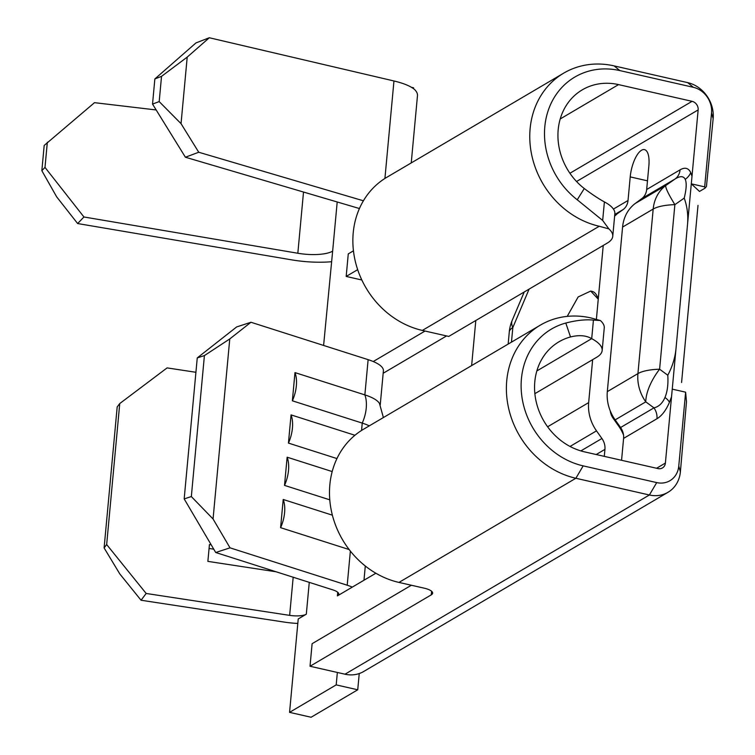 <?xml version="1.0" encoding="UTF-8"?>
<svg xmlns="http://www.w3.org/2000/svg" width="755" height="755" viewBox="0 0 755 755"><rect width="100%" height="100%" fill="white"/><g stroke="black" fill="none" stroke-linecap="round" stroke-linejoin="round"><path stroke-width="1.13" d="M685.625 392.185L686.484 401.745L680.397 471.809A31.257 27.34 -120.5 0 1 667.986 492.307A31.257 27.34 -120.5 0 1 649.385 494.987L575.857 478.264A84.654 74.037 -120.5 0 1 508.738 408.785A84.654 74.037 -120.5 0 1 540.344 325.131A84.654 74.037 -120.5 0 1 590.74 317.893L600.367 320.526L593.43 320.101C585.597 319.327 576.395 320.299 565.806 323.036A75.632 66.147 59.5 0 0 521.696 395.205A75.632 66.147 59.5 0 0 583.181 465.873L656.708 482.596A22.235 19.441 59.5 0 0 678.764 466.109L685.625 392.185L672.252 389.136L671.544 396.677L669.449 402.292A14.883 5.955 23 0 0 664.976 397.47C662.484 403.255 658.813 406.718 653.953 407.87L645.77 401.849L615.155 419.874L620.572 427.519L653.953 407.87A14.883 13.014 -120.5 0 1 656.973 418.732L623.592 438.391L621.563 460.295M669.449 402.292C666.014 410.314 661.852 415.797 656.973 418.732M691.995 176.293L687.437 225.405C688.4 215.826 687.324 206.728 684.219 198.103C686.455 189.071 686.786 182.814 685.219 179.331C683.568 175.962 680.227 175.83 675.197 178.916A14.883 13.014 59.5 0 0 680.066 169.847C684.936 167.034 688.494 167.969 690.759 172.64L691.995 176.293L698.149 109.909A7.446 6.512 -120.5 0 0 692.071 101.33L618.553 84.607A60.834 53.209 -120.5 0 0 582.341 89.807A60.834 53.209 -120.5 0 0 584.276 188.533L577.235 199.782L602.669 220.451L608.87 228.888L599.244 226.255A84.654 74.037 -120.5 0 1 532.115 156.785A84.654 74.037 -120.5 0 1 563.721 73.131A84.654 74.037 -120.5 0 1 614.117 65.893L687.635 82.616A31.257 27.34 -120.5 0 1 713.154 118.648L706.444 186.513L705.038 188.165L704.67 186.872L691.297 183.833L691.995 176.293M596.384 319.327L598.253 299.188A37.212 13.92 -77.2 0 0 592.109 291.373L590.712 291.062L598.253 299.188L603.236 245.46M592.647 359.663L588.664 402.613A38.703 33.843 59.5 0 0 596.507 430.86L570.034 446.45M623.517 434.955A38.703 33.843 59.5 0 0 618.628 426.018L613.211 418.374A14.883 13.014 59.5 0 1 610.266 410.937M614.674 215.6L623.158 209.56A14.883 13.014 59.5 0 0 628.028 200.49L630.217 176.897A22.329 8.352 102.8 0 1 641.505 150.264A22.329 8.352 102.8 0 1 644.496 149.641A22.329 8.352 102.8 0 1 648.866 165.911L646.676 189.505A14.883 13.014 -120.5 0 1 641.816 198.574L635.229 203.491L665.844 185.466A38.703 4.294 55 0 0 674.876 204.652L659.606 369.204L667.788 375.216C672.526 366.383 675.3 357.162 676.102 347.564L687.437 225.405M604.293 456.36L604.934 449.376A14.883 13.014 59.5 0 0 601.924 438.504L596.507 430.86M616.58 214.477A38.703 33.843 59.5 0 0 614.636 216.062M681.576 382.492L698.007 205.379M691.297 183.833L699.489 191.44L705.038 188.165M359.238 673.554L357.728 689.787L336.192 684.889L289.561 712.352L298.225 618.949L306.313 614.192A14.883 4.587 -174.7 0 1 289.646 615.363L146.168 593.468L141.053 600.234L119.79 573.904L104.105 547.922L106.663 544.544L146.168 593.468M289.561 712.352L311.098 717.25L357.728 689.787M446.564 335.937L383.172 373.263M704.67 186.872L711.531 112.948A22.235 19.441 59.5 0 0 693.373 87.316L619.855 70.593A75.632 66.147 59.5 0 0 548.064 110.947A75.632 66.147 59.5 0 0 577.235 199.782M656.576 468.26L665.391 463.06L676.102 347.564M615.155 419.874A38.703 33.843 -120.5 0 1 607.313 391.628L622.582 227.076A38.703 33.843 -120.5 0 1 635.229 203.491M331.36 261.74A53.586 16.525 5.3 0 1 291.515 259.833L77.642 223.546L56.682 196.876L41.846 170.696L44.998 167.402L83.947 216.978L297.829 253.255A29.766 9.183 -174.7 0 0 332.644 251.16L323.602 345.441M425.037 331.039L373.244 361.532A38.703 11.929 -174.7 0 1 383.398 370.828L380.237 404.869M471.63 365.599L475.81 320.498M337.73 592.288L337.4 595.884L375.867 573.234M337.353 672.469L336.192 684.889M337.4 595.884A14.883 4.587 -174.7 0 0 338.759 594.194A14.883 4.587 -174.7 0 0 332.889 589.9L215.722 552.509L184.173 498.904L191.336 496.563L213.061 518.987L230.03 547.837L347.206 585.219A38.703 11.929 5.3 0 1 352.321 587.097M197.253 357.917L236.645 326.943L250.962 322.262L229.765 338.938L204.407 355.586L197.253 357.917L184.173 498.904M349.169 549.565L280.596 527.679L283.21 499.48A27.038 14.93 107.7 0 1 280.596 527.679M332.379 515.174L283.21 499.48M329.784 499.829L284.512 485.39L287.136 457.19A27.038 14.93 107.7 0 1 284.512 485.39M332.191 471.564L287.136 457.19M336.957 458.568L288.438 443.091L291.052 414.891A27.038 14.93 107.7 0 1 288.438 443.091M354.935 435.276L291.052 414.891M369.308 425.848A38.703 11.929 -174.7 0 0 362.24 423.093L292.364 400.801L294.978 372.602A27.038 14.93 107.7 0 1 292.364 400.801M383.389 417.553L379.472 403.453A38.703 11.929 -174.7 0 0 364.863 394.893L294.978 372.602M250.962 322.262L368.129 359.654A38.703 11.929 5.3 0 1 373.244 361.532M229.765 338.938L213.061 518.987M297.81 623.432A38.703 11.929 5.3 0 1 284.522 622.129L141.053 600.234M187.212 57.106L161.532 76.349L154.86 78.935L195.97 42.922L209.305 37.75L187.212 57.106L181.04 123.65L198.735 152.246L363.41 200.792M411.239 162.92L417.477 95.64A53.586 16.525 5.3 0 0 414.599 89.534C410.616 86.155 403.736 83.295 393.959 80.974L209.305 37.75M534.87 393.676L596.714 357.257A59.532 18.356 -174.7 0 0 602.16 350.518A59.532 18.356 -174.7 0 0 591.703 338.646L593.43 320.101M600.367 320.526A59.532 18.356 5.3 0 1 604.255 327.953L602.16 350.518M411.362 585.248L312.108 643.694L310.022 666.25L431.265 594.855A14.883 4.587 5.3 0 0 432.634 593.166A14.883 4.587 5.3 0 0 424.027 588.126L398.961 582.426L575.857 478.264L583.181 465.873M667.986 492.307L363.617 671.535A31.257 27.34 59.5 0 1 345.016 674.206L310.022 666.25M536.843 370.95L591.703 338.646C586.088 335.38 579.019 334.814 570.506 336.957A60.834 53.209 -120.5 0 0 558.955 341.807A60.834 53.209 -120.5 0 0 536.239 401.934A60.834 53.209 -120.5 0 0 584.483 451.858L658.001 468.581A7.446 6.512 -120.5 0 0 662.437 467.949A7.446 6.512 -120.5 0 0 665.391 463.06M563.721 73.131L386.824 177.293A84.654 74.037 59.5 0 0 355.209 260.947A84.654 74.037 59.5 0 0 422.338 330.426L448.753 336.428L607.313 243.063A59.532 18.356 -174.7 0 0 612.758 236.324A59.532 18.356 -174.7 0 0 608.87 228.888M612.758 236.324L614.844 213.759A59.532 18.356 5.3 0 0 604.396 201.896L602.669 220.451M361.843 280.001L346.177 276.434L357.681 269.658M346.177 276.434L348.272 253.878L353.453 250.83M604.396 201.896C598.866 198.914 592.156 194.46 584.276 188.533M540.344 325.131L363.448 429.293A84.654 74.037 59.5 0 0 331.832 512.947A84.654 74.037 59.5 0 0 398.961 582.426M230.03 547.837L215.722 552.509M106.663 544.544L119.743 403.557L167.1 367.893L195.922 372.291M204.407 355.586L191.336 496.563M119.743 403.557L117.185 406.945L104.105 547.922M276.141 571.79L207.87 561.371L209.437 544.544L211.183 544.808M198.735 152.246L185.409 157.229L152.529 104.086L159.192 101.595L181.04 123.65M359.437 208.531L185.409 157.229M161.532 76.349L159.192 101.595M156.162 109.956L94.498 102.671L44.186 145.451L41.846 170.696M47.329 142.251L44.998 167.402M154.86 78.935L152.529 104.086M83.947 216.978L77.642 223.546M413.495 88.656L413.58 87.797L411.484 87.325M213.759 549.187L209.069 548.47M664.976 397.47C667.42 391.609 668.354 384.191 667.788 375.216M607.313 391.628L637.928 373.602A38.703 33.843 59.5 0 0 645.77 401.849A38.703 18.073 -53.7 0 1 659.606 369.204A38.703 11.929 5.3 0 0 637.928 373.602L653.188 209.05L622.582 227.076M620.572 427.519A14.883 13.014 -120.5 0 1 623.592 438.391M567.203 316.392L578.16 296.932L590.712 291.062M690.759 172.64A14.883 12.448 -25.2 0 1 685.219 179.331M529.104 289.118L512.824 327.547L511.465 342.138M547.611 426.783L588.664 402.613M623.158 209.56L614.778 214.495M580.859 450.905L601.924 438.504M613.428 209.078L628.028 200.49M604.934 449.376L596.195 454.519M684.219 198.103L674.876 204.652A38.703 11.929 5.3 0 0 653.188 209.05A38.703 33.843 59.5 0 1 665.844 185.466L675.197 178.916L641.816 198.574M680.397 471.809L678.764 466.109M646.676 189.505L680.066 169.847M576.556 181.502L698.149 109.909M337.202 201.972L332.644 251.16M309.267 582.36L306.313 614.192M293.185 577.235L289.646 615.363M368.129 359.654L364.863 394.893A27.038 14.93 107.7 0 1 362.24 423.093L361.56 430.454M350.367 551.093L347.206 585.219M431.265 594.855L431.605 591.259M345.016 674.206L649.385 494.987L656.708 482.596M422.338 330.426L599.244 226.255M560.219 118.95L618.553 84.607M569.921 173.254L692.071 101.33M570.506 336.957L565.806 323.036M614.117 65.893L619.855 70.593M687.635 82.616L693.373 87.316M713.154 118.648L711.531 112.948M393.959 80.974L384.918 178.463M303.51 192.044L297.829 253.255M509.285 331.936A38.703 11.929 5.3 0 1 512.824 327.547A38.703 15.496 23 0 1 512.183 320.403A38.703 38.703 0 0 0 509.285 331.936L508.153 344.091M647.488 180.832L630.217 176.897M365.297 566.005L363.976 580.236M524.225 291.987L512.183 320.403"/></g></svg>
